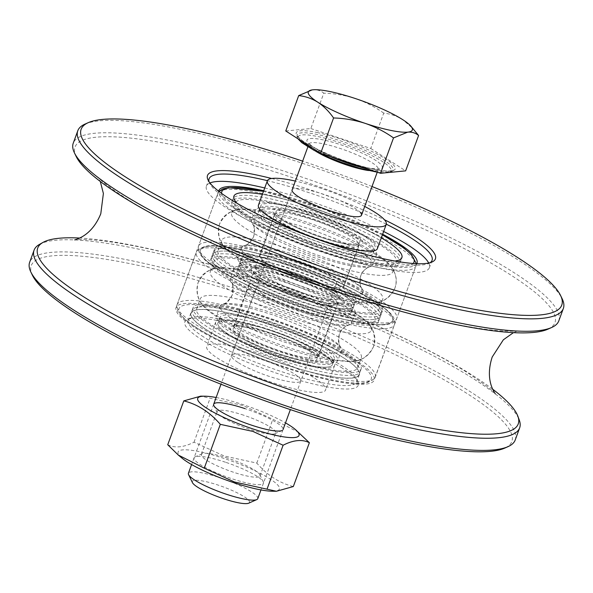 <?xml version="1.0" encoding="UTF-8"?>
<svg xmlns="http://www.w3.org/2000/svg" width="593" height="593" viewBox="0 0 593 593"><rect width="100%" height="100%" fill="white"/><g stroke="black" fill="none" stroke-linecap="round" stroke-linejoin="round"><path stroke-width="0.44" stroke-dasharray="2.96 2.22" d="M492.657 389.186A255.842 46.625 20.1 0 0 474.289 376.466A255.842 46.625 20.1 0 0 79.677 238.052M39.427 244.435A258.526 47.114 -159.9 0 1 228.846 273.017A258.526 47.114 -159.9 0 1 475.252 379.891A258.526 47.114 -159.9 0 1 519.275 420.037M32.43 275.285A255.887 46.632 -159.9 0 1 184.742 276.79A255.887 46.632 -159.9 0 1 467.892 394.056A255.887 46.632 -159.9 0 1 504.71 448.115M515.213 439.991A258.526 47.114 20.1 0 0 470.805 392.032A258.526 47.114 20.1 0 0 206.245 279.666A258.526 47.114 20.1 0 0 29.65 262.299M76.245 156.619A255.516 46.565 -159.9 0 1 228.335 158.123A255.516 46.565 -159.9 0 1 511.077 275.211A255.516 46.565 -159.9 0 1 547.843 329.197M558.806 320.865A258.526 47.114 20.1 0 0 514.398 272.906A258.526 47.114 20.1 0 0 249.838 160.54A258.526 47.114 20.1 0 0 73.243 143.18M84.992 124.107A258.526 47.114 -159.9 0 1 276.457 154.847A258.526 47.114 -159.9 0 1 518.942 260.497A258.526 47.114 -159.9 0 1 562.142 298.716M271.668 178.493A121.35 22.111 -159.9 0 1 384.464 219.766M386.31 224.184A118.711 21.637 20.1 0 0 267.406 180.665M209.047 181.732A118.711 21.637 20.1 0 0 209.64 183.289A118.711 21.637 20.1 0 0 229.476 200.834A118.711 21.637 20.1 0 0 340.819 249.349A118.711 21.637 20.1 0 0 428.739 263.462A118.711 21.637 20.1 0 0 430.192 262.662M342.391 368.186A92.33 16.826 20.1 0 0 255.791 330.457A92.33 16.826 20.1 0 0 187.41 319.471A92.33 16.826 20.1 0 0 200.693 338.981A92.33 16.826 20.1 0 0 302.86 381.292A92.33 16.826 20.1 0 0 357.816 381.833A92.33 16.826 20.1 0 0 342.391 368.186M203.607 336.965A89.691 16.345 -159.9 0 1 188.203 320.324A89.691 16.345 -159.9 0 1 190.701 318.011A89.691 16.345 -159.9 0 1 257.132 328.678A89.691 16.345 -159.9 0 1 341.257 365.332A89.691 16.345 -159.9 0 1 356.245 378.593A89.691 16.345 -159.9 0 1 356.66 381.974A89.691 16.345 -159.9 0 1 295.396 375.947A89.691 16.345 -159.9 0 1 203.607 336.965M428.717 263.025A118.711 21.637 -159.9 0 1 429.376 267.717A118.711 21.637 -159.9 0 1 348.284 259.741A118.711 21.637 -159.9 0 1 226.8 208.143A118.711 21.637 -159.9 0 1 206.416 186.12A118.711 21.637 -159.9 0 1 209.944 182.97M264.723 187.974A118.711 21.637 -159.9 0 1 383.641 231.492M194.133 327.151A105.524 19.228 -159.9 0 1 176.01 307.574A105.524 19.228 -159.9 0 1 248.089 314.661A105.524 19.228 -159.9 0 1 356.074 360.529A105.524 19.228 -159.9 0 1 374.198 380.106A105.524 19.228 -159.9 0 1 302.119 373.019A105.524 19.228 -159.9 0 1 194.133 327.151M416.753 263.692A105.524 19.228 -159.9 0 1 343.517 255.679A105.524 19.228 -159.9 0 1 236.926 210.226A105.524 19.228 -159.9 0 1 218.647 191.198M263.722 190.716A105.524 19.228 -159.9 0 1 382.641 234.228M206.282 329.656A89.691 16.345 -159.9 0 1 190.879 313.015A89.691 16.345 -159.9 0 1 252.144 319.041A89.691 16.345 -159.9 0 1 343.933 358.024A89.691 16.345 -159.9 0 1 359.336 374.665A89.691 16.345 -159.9 0 1 298.071 368.638A89.691 16.345 -159.9 0 1 206.282 329.656M372.004 186.536A255.887 46.632 20.1 0 0 302.638 161.148M275.53 320.502A89.439 16.3 -159.9 0 1 361.1 369.113A89.439 16.3 -159.9 0 1 278.68 356.245A89.439 16.3 -159.9 0 1 193.11 307.634A89.439 16.3 -159.9 0 1 275.53 320.502M276.686 361.708A89.439 16.3 20.1 0 0 359.099 374.576A89.439 16.3 20.1 0 0 273.529 325.972A89.439 16.3 20.1 0 0 191.109 313.104A89.439 16.3 20.1 0 0 276.686 361.708A89.439 16.3 20.1 0 0 359.099 374.576A89.439 16.3 20.1 0 0 273.529 325.972A89.439 16.3 20.1 0 0 191.109 313.104A89.439 16.3 20.1 0 0 276.686 361.708M296.077 308.716A89.439 16.3 20.1 0 0 378.497 321.584A89.439 16.3 20.1 0 0 292.92 272.973A89.439 16.3 20.1 0 0 210.508 260.105A89.439 16.3 20.1 0 0 296.077 308.716M294.921 267.51A89.439 16.3 -159.9 0 1 380.498 316.113A89.439 16.3 -159.9 0 1 298.079 303.253A89.439 16.3 -159.9 0 1 212.502 254.642A89.439 16.3 -159.9 0 1 294.921 267.51A89.439 16.3 -159.9 0 1 380.498 316.113A89.439 16.3 -159.9 0 1 298.079 303.253A89.439 16.3 -159.9 0 1 212.502 254.642A89.439 16.3 -159.9 0 1 294.921 267.51M279.281 311.169A85.74 15.626 -159.9 0 1 361.315 357.764A85.74 15.626 -159.9 0 1 357.142 360.574A85.74 15.626 -159.9 0 1 282.305 345.43A85.74 15.626 -159.9 0 1 201.65 303.668A85.74 15.626 -159.9 0 1 200.271 298.835A85.74 15.626 -159.9 0 1 279.281 311.169M292.327 318.048A85.74 15.626 20.1 0 0 371.337 330.383A85.74 15.626 20.1 0 0 369.958 325.55A85.74 15.626 20.1 0 0 289.302 283.788A85.74 15.626 20.1 0 0 214.466 268.651A85.74 15.626 20.1 0 0 210.293 271.453A85.74 15.626 20.1 0 0 292.327 318.048M296.011 307.975A85.74 15.626 20.1 0 0 375.021 320.309A85.74 15.626 20.1 0 0 292.986 273.714A85.74 15.626 20.1 0 0 213.977 261.38A85.74 15.626 20.1 0 0 296.011 307.975M275.597 321.243A85.74 15.626 -159.9 0 1 357.623 367.838A85.74 15.626 -159.9 0 1 278.621 355.503A85.74 15.626 -159.9 0 1 196.587 308.909A85.74 15.626 -159.9 0 1 275.597 321.243M281.934 341.212A64.63 11.778 -159.9 0 1 220.099 306.092A64.63 11.778 -159.9 0 1 223.25 303.979A64.63 11.778 -159.9 0 1 279.651 315.387A64.63 11.778 -159.9 0 1 340.441 346.868A64.63 11.778 -159.9 0 1 341.486 350.507A64.63 11.778 -159.9 0 1 281.934 341.212M278.184 350.545A60.923 11.104 -159.9 0 1 219.892 317.433A60.923 11.104 -159.9 0 1 276.034 326.202A60.923 11.104 -159.9 0 1 334.319 359.314A60.923 11.104 -159.9 0 1 278.184 350.545M276.182 356.015A60.923 11.104 -159.9 0 1 217.89 322.903A60.923 11.104 -159.9 0 1 274.033 331.665A60.923 11.104 -159.9 0 1 332.325 364.777A60.923 11.104 -159.9 0 1 276.182 356.015A60.923 11.104 20.1 0 0 332.325 364.777A60.923 11.104 20.1 0 0 274.033 331.665A60.923 11.104 20.1 0 0 217.89 322.903A60.923 11.104 20.1 0 0 276.182 356.015M293.424 278.673A60.923 11.104 20.1 0 0 237.282 269.904A60.923 11.104 20.1 0 0 295.573 303.016A60.923 11.104 20.1 0 0 351.716 311.785A60.923 11.104 20.1 0 0 293.424 278.673M295.425 273.203A60.923 11.104 20.1 0 0 239.283 264.441A60.923 11.104 20.1 0 0 297.575 297.553A60.923 11.104 20.1 0 0 353.717 306.314A60.923 11.104 20.1 0 0 295.425 273.203A60.923 11.104 20.1 0 0 239.283 264.441A60.923 11.104 20.1 0 0 297.575 297.553A60.923 11.104 20.1 0 0 353.717 306.314A60.923 11.104 20.1 0 0 295.425 273.203M291.956 313.83A64.63 11.778 20.1 0 0 348.358 325.238A64.63 11.778 20.1 0 0 351.501 323.126A64.63 11.778 20.1 0 0 289.673 288.005A64.63 11.778 20.1 0 0 230.121 278.71A64.63 11.778 20.1 0 0 231.159 282.35A64.63 11.778 20.1 0 0 291.956 313.83M293.357 277.932A64.63 11.778 20.1 0 0 233.812 268.636A64.63 11.778 20.1 0 0 295.64 303.757A64.63 11.778 20.1 0 0 355.192 313.052A64.63 11.778 20.1 0 0 293.357 277.932M278.243 351.286A64.63 11.778 -159.9 0 1 216.415 316.165A64.63 11.778 -159.9 0 1 275.967 325.461A64.63 11.778 -159.9 0 1 337.795 360.581A64.63 11.778 -159.9 0 1 278.243 351.286M296.574 300.288A60.923 11.104 20.1 0 0 352.716 309.049A60.923 11.104 20.1 0 0 294.424 275.938A60.923 11.104 20.1 0 0 238.282 267.176A60.923 11.104 20.1 0 0 296.574 300.288M293.92 270.245A89.439 16.3 20.1 0 0 211.508 257.377A89.439 16.3 20.1 0 0 297.078 305.981A89.439 16.3 20.1 0 0 379.498 318.849A89.439 16.3 20.1 0 0 293.92 270.245M277.183 353.28A60.923 11.104 20.1 0 0 333.318 362.041A60.923 11.104 20.1 0 0 275.033 328.937A60.923 11.104 20.1 0 0 218.891 320.168A60.923 11.104 20.1 0 0 277.183 353.28M277.68 358.98A89.439 16.3 -159.9 0 1 192.11 310.369A89.439 16.3 -159.9 0 1 274.529 323.237A89.439 16.3 -159.9 0 1 360.099 371.848A89.439 16.3 -159.9 0 1 277.68 358.98M347.246 311.199A89.439 16.3 -159.9 0 1 257.414 280.556A89.439 16.3 -159.9 0 1 214.503 249.179A89.439 16.3 -159.9 0 1 249.757 248.623A89.439 16.3 -159.9 0 1 339.589 279.273A89.439 16.3 -159.9 0 1 382.492 310.65A89.439 16.3 -159.9 0 1 347.246 311.199M247.755 254.093A89.439 16.3 20.1 0 0 212.502 254.642A89.439 16.3 20.1 0 0 255.413 286.019A89.439 16.3 20.1 0 0 345.245 316.669A89.439 16.3 20.1 0 0 380.498 316.113A89.439 16.3 20.1 0 0 337.587 284.736A89.439 16.3 20.1 0 0 247.755 254.093A89.439 16.3 20.1 0 0 212.502 254.642A89.439 16.3 20.1 0 0 255.413 286.019A89.439 16.3 20.1 0 0 345.245 316.669A89.439 16.3 20.1 0 0 380.498 316.113A89.439 16.3 20.1 0 0 337.587 284.736A89.439 16.3 20.1 0 0 247.755 254.093M267.146 201.094A89.439 16.3 20.1 0 0 231.9 201.65A89.439 16.3 20.1 0 0 274.804 233.027A89.439 16.3 20.1 0 0 364.643 263.67A89.439 16.3 20.1 0 0 399.89 263.122A89.439 16.3 20.1 0 0 356.979 231.744A89.439 16.3 20.1 0 0 267.146 201.094M366.637 258.207A89.439 16.3 -159.9 0 1 237.052 203.273A89.439 16.3 -159.9 0 0 366.637 258.207A89.439 16.3 -159.9 0 0 394.901 261.039A89.439 16.3 -159.9 0 1 366.637 258.207M262.395 194.348A89.439 16.3 -159.9 0 1 269.148 195.631A89.439 16.3 -159.9 0 1 381.306 237.867A89.439 16.3 -159.9 0 0 269.148 195.631A89.439 16.3 -159.9 0 0 262.395 194.348M348.914 299.836A85.74 15.626 -159.9 0 1 223.042 245.213A85.74 15.626 -159.9 0 1 221.663 240.373A85.74 15.626 -159.9 0 1 255.457 239.846A85.74 15.626 -159.9 0 1 341.575 269.222A85.74 15.626 -159.9 0 1 382.707 299.309A85.74 15.626 -159.9 0 1 378.534 302.111A85.74 15.626 -159.9 0 1 348.914 299.836M265.479 212.464A85.74 15.626 20.1 0 0 235.858 210.189A85.74 15.626 20.1 0 0 231.685 212.991A85.74 15.626 20.1 0 0 272.817 243.071A85.74 15.626 20.1 0 0 358.935 272.454A85.74 15.626 20.1 0 0 392.729 271.92A85.74 15.626 20.1 0 0 391.35 267.087A85.74 15.626 20.1 0 0 265.479 212.464M269.163 202.391A85.74 15.626 20.1 0 0 235.377 202.917A85.74 15.626 20.1 0 0 276.508 232.997A85.74 15.626 20.1 0 0 362.619 262.38A85.74 15.626 20.1 0 0 396.413 261.847A85.74 15.626 20.1 0 0 355.281 231.767A85.74 15.626 20.1 0 0 269.163 202.391M345.23 309.909A85.74 15.626 -159.9 0 1 259.111 280.526A85.74 15.626 -159.9 0 1 217.979 250.446A85.74 15.626 -159.9 0 1 251.773 249.92A85.74 15.626 -159.9 0 1 337.891 279.296A85.74 15.626 -159.9 0 1 379.023 309.376A85.74 15.626 -159.9 0 1 345.23 309.909M266.961 247.229A64.63 11.778 -159.9 0 1 361.841 288.406A64.63 11.778 -159.9 0 1 362.879 292.053A64.63 11.778 -159.9 0 1 337.41 292.445A64.63 11.778 -159.9 0 1 272.498 270.304A64.63 11.778 -159.9 0 1 241.499 247.629A64.63 11.778 -159.9 0 1 244.642 245.517A64.63 11.778 -159.9 0 1 266.961 247.229M265.293 258.6A60.923 11.104 -159.9 0 1 326.491 279.473A60.923 11.104 -159.9 0 1 355.718 300.851A60.923 11.104 -159.9 0 1 331.702 301.229A60.923 11.104 -159.9 0 1 270.512 280.348A60.923 11.104 -159.9 0 1 241.284 258.978A60.923 11.104 -159.9 0 1 265.293 258.6M263.292 264.063A60.923 11.104 -159.9 0 1 324.49 284.944A60.923 11.104 -159.9 0 1 353.717 306.314A60.923 11.104 -159.9 0 1 329.708 306.692A60.923 11.104 -159.9 0 1 268.51 285.819A60.923 11.104 -159.9 0 1 239.283 264.441A60.923 11.104 -159.9 0 1 263.292 264.063A60.923 11.104 20.1 0 0 239.283 264.441A60.923 11.104 20.1 0 0 268.51 285.819A60.923 11.104 20.1 0 0 329.708 306.692A60.923 11.104 20.1 0 0 353.717 306.314A60.923 11.104 20.1 0 0 324.49 284.944A60.923 11.104 20.1 0 0 263.292 264.063M349.099 253.7A60.923 11.104 20.1 0 0 373.108 253.322A60.923 11.104 20.1 0 0 343.881 231.945A60.923 11.104 20.1 0 0 282.691 211.071A60.923 11.104 20.1 0 0 258.681 211.449A60.923 11.104 20.1 0 0 287.909 232.819A60.923 11.104 20.1 0 0 349.099 253.7M351.1 248.23A60.923 11.104 20.1 0 0 375.11 247.859A60.923 11.104 20.1 0 0 345.882 226.482A60.923 11.104 20.1 0 0 284.692 205.608A60.923 11.104 20.1 0 0 260.675 205.979A60.923 11.104 20.1 0 0 289.903 227.356A60.923 11.104 20.1 0 0 351.1 248.23A60.923 11.104 20.1 0 0 375.11 247.859A60.923 11.104 20.1 0 0 345.882 226.482A60.923 11.104 20.1 0 0 284.692 205.608A60.923 11.104 20.1 0 0 260.675 205.979A60.923 11.104 20.1 0 0 289.903 227.356A60.923 11.104 20.1 0 0 351.1 248.23M276.983 219.847A64.63 11.778 20.1 0 0 251.514 220.248A64.63 11.778 20.1 0 0 252.559 223.895A64.63 11.778 20.1 0 0 347.431 265.064A64.63 11.778 20.1 0 0 369.75 266.783A64.63 11.778 20.1 0 0 372.901 264.663A64.63 11.778 20.1 0 0 341.894 241.996A64.63 11.778 20.1 0 0 276.983 219.847M351.115 254.99A64.63 11.778 20.1 0 0 376.585 254.597A64.63 11.778 20.1 0 0 345.586 231.922A64.63 11.778 20.1 0 0 280.674 209.774A64.63 11.778 20.1 0 0 255.205 210.174A64.63 11.778 20.1 0 0 286.204 232.849A64.63 11.778 20.1 0 0 351.115 254.99M263.277 257.303A64.63 11.778 -159.9 0 1 328.188 279.451A64.63 11.778 -159.9 0 1 359.188 302.126A64.63 11.778 -159.9 0 1 333.726 302.519A64.63 11.778 -159.9 0 1 268.814 280.378A64.63 11.778 -159.9 0 1 237.808 257.703A64.63 11.778 -159.9 0 1 263.277 257.303M283.691 208.336A60.923 11.104 20.1 0 0 259.682 208.714A60.923 11.104 20.1 0 0 288.902 230.091A60.923 11.104 20.1 0 0 350.1 250.965A60.923 11.104 20.1 0 0 374.109 250.587A60.923 11.104 20.1 0 0 344.881 229.217A60.923 11.104 20.1 0 0 283.691 208.336M365.644 260.942A89.439 16.3 20.1 0 0 400.89 260.386A89.439 16.3 20.1 0 0 357.979 229.009A89.439 16.3 20.1 0 0 268.147 198.359A89.439 16.3 20.1 0 0 232.901 198.914A89.439 16.3 20.1 0 0 275.804 230.292A89.439 16.3 20.1 0 0 365.644 260.942M264.293 261.335A60.923 11.104 20.1 0 0 240.284 261.706A60.923 11.104 20.1 0 0 269.511 283.083A60.923 11.104 20.1 0 0 330.701 303.957A60.923 11.104 20.1 0 0 354.718 303.586A60.923 11.104 20.1 0 0 325.49 282.209A60.923 11.104 20.1 0 0 264.293 261.335M248.756 251.358A89.439 16.3 -159.9 0 1 338.588 282.001A89.439 16.3 -159.9 0 1 381.492 313.386A89.439 16.3 -159.9 0 1 346.245 313.934A89.439 16.3 -159.9 0 1 256.413 283.291A89.439 16.3 -159.9 0 1 213.502 251.906A89.439 16.3 -159.9 0 1 248.756 251.358M323.689 353.851A63.31 11.541 -159.9 0 1 334.563 365.599A63.31 11.541 -159.9 0 1 291.319 361.345A63.31 11.541 -159.9 0 1 226.526 333.829A63.31 11.541 -159.9 0 1 215.652 322.081A63.31 11.541 -159.9 0 1 258.896 326.335A63.31 11.541 -159.9 0 1 323.689 353.851M314.772 378.215A63.31 11.541 -159.9 0 1 325.646 389.957A63.31 11.541 -159.9 0 1 282.401 385.702A63.31 11.541 -159.9 0 1 217.609 358.187A63.31 11.541 -159.9 0 1 206.735 346.438A63.31 11.541 -159.9 0 1 249.979 350.693A63.31 11.541 -159.9 0 1 314.772 378.215M325.364 307.048A44.586 8.124 -159.9 0 1 333.021 315.313A44.586 8.124 -159.9 0 1 302.563 312.318A44.586 8.124 -159.9 0 1 256.939 292.942A44.586 8.124 -159.9 0 1 249.282 284.67A44.586 8.124 -159.9 0 1 279.74 287.664A44.586 8.124 -159.9 0 1 325.364 307.048M309.316 350.893A44.586 8.124 -159.9 0 1 316.973 359.165A44.586 8.124 -159.9 0 1 286.523 356.171A44.586 8.124 -159.9 0 1 240.899 336.787A44.586 8.124 -159.9 0 1 233.242 328.522A44.586 8.124 -159.9 0 1 263.692 331.517A44.586 8.124 -159.9 0 1 309.316 350.893M237.852 362.36A36.929 6.731 -159.9 0 1 231.507 355.503A36.929 6.731 -159.9 0 1 256.739 357.987A36.929 6.731 -159.9 0 1 294.528 374.042A36.929 6.731 -159.9 0 1 300.873 380.891A36.929 6.731 -159.9 0 1 275.649 378.408A36.929 6.731 -159.9 0 1 237.852 362.36M262.81 294.15A36.929 6.731 -159.9 0 1 256.465 287.301A36.929 6.731 -159.9 0 1 281.697 289.784A36.929 6.731 -159.9 0 1 319.494 305.832A36.929 6.731 -159.9 0 1 325.831 312.689A36.929 6.731 -159.9 0 1 300.607 310.206A36.929 6.731 -159.9 0 1 262.81 294.15M377.348 248.675A63.31 11.541 20.1 0 0 375.984 244.65A63.31 11.541 20.1 0 0 313.193 213.043A63.31 11.541 20.1 0 0 258.437 205.163M260.942 258.274A44.586 8.124 20.1 0 0 305.158 280.533A44.586 8.124 20.1 0 0 343.718 286.085A44.586 8.124 20.1 0 0 342.754 283.254A44.586 8.124 20.1 0 0 298.538 260.994A44.586 8.124 20.1 0 0 259.979 255.442A44.586 8.124 20.1 0 0 260.942 258.274M276.983 214.429A44.586 8.124 20.1 0 0 321.206 236.689A44.586 8.124 20.1 0 0 359.758 242.24A44.586 8.124 20.1 0 0 358.802 239.402A44.586 8.124 20.1 0 0 314.586 217.149A44.586 8.124 20.1 0 0 276.027 211.597A44.586 8.124 20.1 0 0 276.983 214.429M360.692 212.902A36.929 6.731 20.1 0 0 324.067 194.467A36.929 6.731 20.1 0 0 292.127 189.864L220.996 384.227M335.734 281.112A36.929 6.731 20.1 0 0 299.109 262.669A36.929 6.731 20.1 0 0 267.169 258.074A36.929 6.731 20.1 0 0 267.962 260.416A36.929 6.731 20.1 0 0 304.587 278.858A36.929 6.731 20.1 0 0 336.535 283.454A36.929 6.731 20.1 0 0 335.734 281.112M364.71 206.453A63.31 11.541 20.1 0 0 295.344 181.065M272.224 491.219A53.956 9.836 20.1 0 0 271.757 480.1A53.956 9.836 20.1 0 0 223.991 458.426A53.956 9.836 20.1 0 0 182.177 458.263M167.737 444.735C174.839 448.308 183.593 447.463 194.015 442.193L224.184 455.987L256.806 463.089C267.31 475.282 279.481 483.102 293.327 486.534M243.679 415.204A31.221 5.693 20.1 0 0 217.112 411.46A31.221 5.693 20.1 0 0 217.26 412.639A31.221 5.693 20.1 0 0 249.193 429.184A31.221 5.693 20.1 0 0 274.885 433.728A31.221 5.693 20.1 0 0 275.752 432.92A31.221 5.693 20.1 0 0 243.679 415.204M227.927 458.241A31.221 5.693 20.1 0 0 202.235 453.697A31.221 5.693 20.1 0 0 201.361 454.505A31.221 5.693 20.1 0 0 233.442 472.221A31.221 5.693 20.1 0 0 260.001 475.964A31.221 5.693 20.1 0 0 259.86 474.785A31.221 5.693 20.1 0 0 227.927 458.241M225.488 462.236A36.929 6.731 20.1 0 0 195.097 456.862A36.929 6.731 20.1 0 0 232.019 478.773A36.929 6.731 20.1 0 0 263.262 481.805A36.929 6.731 20.1 0 0 225.488 462.236M216.141 397.495A53.956 9.836 -159.9 0 1 243.597 404.834A53.956 9.836 -159.9 0 1 285.507 422.876M298.828 432.371L272.854 419.244L242.678 405.449L200.693 396.154M274.885 433.728L282.016 430.562A36.929 6.731 20.1 0 0 245.102 408.651M256.806 463.089L272.854 419.244M194.015 442.193L210.055 398.348M192.443 482.62A30.458 5.552 -159.9 0 1 204.311 481.286A30.458 5.552 -159.9 0 1 237.17 492.813A30.458 5.552 -159.9 0 1 248.667 503.198M257.777 498.654A36.929 6.731 20.1 0 0 240.061 485.697A36.929 6.731 20.1 0 0 202.969 473.044A36.929 6.731 20.1 0 0 188.411 473.273M285.767 130.971L310.843 128.54L323.793 93.16C320.769 90.633 317.144 89.513 312.926 89.802L312.126 89.899M310.843 128.54L370.781 148.487L383.73 113.115C390.52 113.849 396.887 116.058 402.832 119.734L413.38 128.963M370.781 148.487L405.649 170.866M383.73 113.115C375.013 106.925 365.584 102.078 355.429 98.564C345.17 95.288 334.622 93.486 323.793 93.16M274.314 319.835A105.524 19.228 20.1 0 0 177.085 304.654A105.524 19.228 20.1 0 0 278.035 361.997A105.524 19.228 20.1 0 0 375.273 377.178A105.524 19.228 20.1 0 0 274.314 319.835M276.909 364.287A102.359 18.65 -159.9 0 1 178.789 310.287A102.359 18.65 -159.9 0 1 273.299 323.393A102.359 18.65 -159.9 0 1 371.426 377.393A102.359 18.65 -159.9 0 1 276.909 364.287M297.293 309.383A105.524 19.228 -159.9 0 1 196.335 252.04A105.524 19.228 -159.9 0 1 293.572 267.221A105.524 19.228 -159.9 0 1 394.523 324.564A105.524 19.228 -159.9 0 1 297.293 309.383M294.699 264.93A102.359 18.65 20.1 0 0 200.182 251.825A102.359 18.65 20.1 0 0 298.301 305.832A102.359 18.65 20.1 0 0 392.818 318.938A102.359 18.65 20.1 0 0 294.699 264.93M274.262 334.244A48.011 8.747 20.1 0 0 229.928 328.099A48.011 8.747 20.1 0 0 275.953 353.435A48.011 8.747 20.1 0 0 320.287 359.58A48.011 8.747 20.1 0 0 274.262 334.244M276.968 349.877A44.846 8.176 -159.9 0 1 234.057 325.505A44.846 8.176 -159.9 0 1 275.382 331.954A44.846 8.176 -159.9 0 1 318.293 356.326A44.846 8.176 -159.9 0 1 276.968 349.877M297.345 294.973A48.011 8.747 -159.9 0 1 251.321 269.637A48.011 8.747 -159.9 0 1 295.655 275.789A48.011 8.747 -159.9 0 1 341.679 301.118A48.011 8.747 -159.9 0 1 297.345 294.973M294.639 279.34A44.846 8.176 20.1 0 0 253.315 272.891A44.846 8.176 20.1 0 0 296.218 297.263A44.846 8.176 20.1 0 0 337.543 303.712A44.846 8.176 20.1 0 0 294.639 279.34M355.081 319.368A105.524 19.228 20.1 0 0 396.665 318.723A105.524 19.228 20.1 0 0 346.045 281.697A105.524 19.228 20.1 0 0 240.061 245.539A105.524 19.228 20.1 0 0 198.477 246.191A105.524 19.228 20.1 0 0 249.097 283.217A105.524 19.228 20.1 0 0 355.081 319.368M240.714 249.571A102.359 18.65 -159.9 0 1 375.043 301.57A102.359 18.65 -159.9 0 1 352.286 321.184A102.359 18.65 -159.9 0 1 217.957 269.192A102.359 18.65 -159.9 0 1 240.714 249.571M259.311 192.925A105.524 19.228 -159.9 0 1 365.295 229.083A105.524 19.228 -159.9 0 1 415.915 266.101A105.524 19.228 -159.9 0 1 374.331 266.754A105.524 19.228 -159.9 0 1 268.347 230.603A105.524 19.228 -159.9 0 1 217.727 193.577A105.524 19.228 -159.9 0 1 259.311 192.925M221.574 193.385A102.359 18.65 20.1 0 0 274.552 229.35A102.359 18.65 20.1 0 0 373.679 262.721A102.359 18.65 20.1 0 0 413.099 263.477M382.389 234.91A102.359 18.65 20.1 0 0 263.477 191.398M322.666 302.178A48.011 8.747 20.1 0 0 333.34 292.972A48.011 8.747 20.1 0 0 270.334 268.585A48.011 8.747 20.1 0 0 259.66 277.783A48.011 8.747 20.1 0 0 322.666 302.178M273.128 266.768A44.846 8.176 -159.9 0 1 318.174 282.135A44.846 8.176 -159.9 0 1 339.685 297.871A44.846 8.176 -159.9 0 1 322.014 298.146A44.846 8.176 -159.9 0 1 276.968 282.779A44.846 8.176 -159.9 0 1 255.457 267.043A44.846 8.176 -159.9 0 1 273.128 266.768M291.726 210.122A48.011 8.747 -159.9 0 1 354.733 234.509A48.011 8.747 -159.9 0 1 344.059 243.716A48.011 8.747 -159.9 0 1 281.052 219.321A48.011 8.747 -159.9 0 1 291.726 210.122M341.264 245.532A44.846 8.176 20.1 0 0 358.943 245.25A44.846 8.176 20.1 0 0 337.424 229.521A44.846 8.176 20.1 0 0 292.386 214.155A44.846 8.176 20.1 0 0 274.707 214.429A44.846 8.176 20.1 0 0 296.226 230.166A44.846 8.176 20.1 0 0 341.264 245.532M366.489 167.871A40.102 7.309 20.1 0 0 375.406 160.184A40.102 7.309 20.1 0 0 322.785 139.815A40.102 7.309 20.1 0 0 313.867 147.501A40.102 7.309 20.1 0 0 366.489 167.871M315.565 151.141A36.929 6.731 -159.9 0 1 308.886 144.069A36.929 6.731 -159.9 0 1 323.437 143.847A36.929 6.731 -159.9 0 1 360.529 156.5A36.929 6.731 -159.9 0 1 378.252 169.457A36.929 6.731 -159.9 0 1 368.587 170.539M301.059 140.786A51.102 9.31 -159.9 0 1 297.182 134.819A51.102 9.31 -159.9 0 1 317.322 134.507A51.102 9.31 -159.9 0 1 368.646 152.016A51.102 9.31 -159.9 0 1 393.159 169.939A51.102 9.31 -159.9 0 1 373.019 170.258A51.102 9.31 -159.9 0 1 368.179 169.175M330.464 156.619A51.102 9.31 -159.9 0 1 312.548 148.154M371.626 171.162A49.515 9.021 -159.9 0 1 306.64 146.011A49.515 9.021 -159.9 0 1 317.648 136.516A49.515 9.021 -159.9 0 1 382.633 161.674A49.515 9.021 -159.9 0 1 371.626 171.162M316.996 132.491A52.681 9.599 -159.9 0 1 386.132 159.25A52.681 9.599 -159.9 0 1 374.42 169.346A52.681 9.599 -159.9 0 1 305.284 142.587A52.681 9.599 -159.9 0 1 316.996 132.491M495.259 393.819C494.48 391.84 485.726 385.139 468.996 373.723C418.51 340.656 310.799 294.276 218.609 267.154C186.973 257.718 158.665 250.594 133.677 245.784C115.887 242.411 101.41 240.41 90.24 239.772C80.5 239.446 75.318 239.498 74.696 239.92M209.64 183.289L208.069 180.042M190.701 318.011L187.41 319.471M513.449 332.643L518.304 330.842C517.682 331.265 512.493 331.317 502.745 330.99C491.582 330.353 477.106 328.344 459.323 324.971C434.335 320.161 406.027 313.037 374.391 303.609C282.201 276.479 174.49 230.099 124.004 197.039C112.151 189.278 104.138 183.341 99.972 179.227L97.741 176.936L100.291 181.451M209.084 178.812L206.416 186.12M218.802 190.657L176.01 307.574M190.879 313.015L188.203 320.324M359.336 374.665L356.66 381.974M416.99 263.181L374.198 380.106M432.052 260.409L429.376 267.717M356.245 378.593L357.816 381.833M428.739 263.462L432.038 262.002M360.099 371.848L361.1 369.113M381.492 313.386L378.497 321.584M177.085 304.654L176.781 305.773C176.484 309.376 178.011 312.8 181.376 316.047C187.04 321.917 196.832 328.574 210.752 336.016C229.787 346.104 251.855 355.555 276.938 364.354C308.545 375.236 334.126 381.499 353.68 383.16C361.952 384.738 368.987 383.093 374.776 378.23L394.827 323.444C395.123 319.842 393.596 316.417 390.231 313.171C384.568 307.3 374.776 300.644 360.855 293.201C341.82 283.113 319.753 273.662 294.669 264.863C263.062 253.989 237.482 247.718 217.927 246.058C209.655 244.486 202.621 246.125 196.832 250.987L177.085 304.654M357.142 360.574C368.579 358.765 382.47 342.428 369.958 325.55M371.337 330.383L375.021 320.309M357.623 367.838L361.315 357.764M196.587 308.909L200.271 298.835M210.293 271.453L213.977 261.38M201.65 303.668C194.081 294.914 194.007 273.462 214.466 268.651M213.502 251.906L210.508 260.105M192.11 310.369L193.11 307.634M223.25 303.979C223.435 303.557 227.853 304.15 232.293 295.025C234.791 285.189 231.033 282.802 231.159 282.35M340.441 346.868C340.575 346.423 336.817 344.029 339.315 334.193C340.315 328.967 348.306 324.63 348.595 325.186L337.862 324.423C325.779 322.54 310.865 318.545 293.12 312.444L254.79 296.663C246.295 292.482 239.794 288.798 235.28 285.618L231.018 282.164C232.671 281.808 233.093 286.1 232.293 295.025C227.141 302.386 224.05 305.388 223.012 304.031L228.238 304.12C239.528 305.069 256.28 309.287 278.488 316.781L316.818 332.554C325.312 336.735 331.813 340.419 336.327 343.599L340.59 347.053C338.937 347.409 338.514 343.125 339.315 334.193C343.755 325.068 348.173 325.668 348.358 325.238M219.892 317.433L218.891 320.168M237.282 269.904L240.284 261.706M274.285 334.311C256.851 328.552 244.746 325.668 237.993 325.661L233.635 326.113L253.381 272.15L254.812 273.914C262.099 280.267 276.264 287.264 297.315 294.906C314.757 300.673 326.854 303.557 333.614 303.557L337.973 303.105L318.226 357.068L316.795 355.303C309.509 348.951 295.344 341.961 274.285 334.311M233.812 268.636L230.121 278.71M220.099 306.092L216.415 316.165M341.486 350.507L337.795 360.581M355.192 313.052L351.501 323.126M351.716 311.785L354.718 303.586M334.319 359.314L333.318 362.041M373.501 346.705C367.83 357.26 359.454 362.249 348.365 361.656L325.809 359.276C312.378 356.652 297.486 352.501 281.141 346.823C248.237 335.275 223.865 323.163 208.017 310.487C198.759 303.312 195.453 293.987 198.106 282.52C203.77 271.957 212.153 266.969 223.242 267.562L245.799 269.941C259.23 272.565 274.122 276.723 290.466 282.401C311.495 289.777 329.738 297.745 345.193 306.314L363.954 319.056C372.804 325.765 375.992 334.978 373.501 346.705M352.716 309.049L355.718 300.851M214.503 249.179L211.508 257.377M382.492 310.65L379.498 318.849M238.282 267.176L241.284 258.978M232.901 198.914L231.9 201.65M416.323 263.67L415.915 266.101L396.665 318.723C397.488 318.856 392.714 323.882 390.55 323.748L386.036 324.653C378.297 325.446 367.193 324.356 352.716 321.362C312.429 313.349 250.483 289.695 220.225 270.756C204.266 261.595 197.017 253.404 198.477 246.191L217.727 193.577L218.987 191.457M382.418 234.835L324.319 209.351L263.5 191.317M223.042 245.213C215.474 236.451 215.407 215.007 235.858 210.189M231.685 212.991L235.377 202.917M217.979 250.446L221.663 240.373M379.023 309.376L382.707 299.309M392.729 271.92L396.413 261.847M378.534 302.111C389.972 300.303 403.863 283.973 391.35 267.087M400.89 260.386L399.89 263.122M361.841 288.406C361.967 287.961 358.209 285.567 360.707 275.73C361.708 270.504 369.698 266.168 369.988 266.731C368.638 267.243 362.59 266.539 351.849 264.619C318.485 259.185 255.546 230.388 252.41 223.702C254.071 223.302 254.493 227.593 253.685 236.563C249.245 245.695 244.827 245.094 244.642 245.517M373.108 253.322L374.109 250.587M339.685 297.871L339.619 298.605C338.848 298.405 341.753 297.664 325.542 288.576C307.849 279.599 289.592 272.995 270.764 268.762C256.465 266.138 255.561 267.613 255.791 267.413L255.027 267.651L274.774 213.688C275.545 214.043 273.165 214.332 284.736 221.441C298.865 229.825 326.113 240.061 343.629 243.538C349.863 244.79 354.436 245.294 357.357 245.057L359.365 244.65L339.685 297.871M252.559 223.895C252.425 224.339 256.183 226.734 253.685 236.563C248.563 243.908 245.472 246.903 244.405 245.569C245.761 245.057 251.803 245.761 262.543 247.674C295.907 253.107 358.854 281.912 361.982 288.598C360.329 288.991 359.899 284.707 360.707 275.73C365.147 266.605 369.565 267.206 369.75 266.783M376.585 254.597L372.901 264.663M362.879 292.053L359.188 302.126M241.499 247.629L237.808 257.703M255.205 210.174L251.514 220.248M258.681 211.449L259.682 208.714M344.496 300.28C315.231 294.365 273.01 278.732 247.822 264.448L229.187 251.825C220.211 245.035 216.986 235.777 219.499 224.058C225.17 213.495 233.546 208.514 244.635 209.099C251.81 209.003 260.231 209.974 269.897 212.02C299.168 217.935 341.398 233.568 366.585 247.852C382.655 257.369 390.179 262.914 394.486 272.676C396.547 277.428 396.68 282.616 394.894 288.242C389.23 298.798 380.847 303.786 369.758 303.201C362.582 303.297 354.162 302.326 344.496 300.28M334.563 365.599L325.646 389.957M333.021 315.313L316.973 359.165M256.465 287.301L231.507 355.503M325.831 312.689L300.873 380.891M249.282 284.67L233.242 328.522M215.652 322.081L206.735 346.438M343.718 286.085L359.758 242.24M267.169 258.074L292.127 189.864M336.535 283.454L290.362 409.607M259.979 255.442L276.027 211.597M217.26 412.639L213.851 405.619M201.361 454.505L217.112 411.46M202.235 453.697L195.097 456.862M259.86 474.785L263.262 481.805M260.001 475.964L275.752 432.92M307.871 146.849L308.938 143.098C310.169 143.854 306.247 142.431 317.411 149.518C332.339 157.612 348.558 163.668 366.059 167.693C376.036 169.079 380.298 169.413 378.838 168.679L377.237 172.229M213.68 404.226L191.606 464.549M390.335 172.348L392.04 171.459L393.159 169.939L390.342 170.903C386.91 171.288 381.529 170.74 374.205 169.257C348.017 164.454 303.972 144.914 298.731 137.391L297.182 134.819L297.056 136.701L298.005 138.821M384.16 172.948L377.496 172.274M283.046 429.606L260.972 489.929"/><path stroke-width="0.89" d="M79.677 238.052A255.842 46.625 20.1 0 0 42.992 242.418A255.842 46.625 20.1 0 0 81.656 295.536A255.842 46.625 20.1 0 0 361.055 411.764A255.842 46.625 20.1 0 0 517.859 416.19A255.842 46.625 20.1 0 0 492.657 389.186M517.859 416.19L519.275 420.037A258.526 47.114 -159.9 0 1 519.661 427.85A258.526 47.114 -159.9 0 1 343.065 410.489A258.526 47.114 -159.9 0 1 78.498 298.116A258.526 47.114 -159.9 0 1 34.09 250.157A258.526 47.114 -159.9 0 1 39.427 244.435L42.992 242.418M508.008 446.655L504.71 448.115A255.887 46.632 -159.9 0 1 315.202 417.687A255.887 46.632 -159.9 0 1 75.192 313.111A255.887 46.632 -159.9 0 1 32.43 275.285L30.858 272.039A258.526 47.114 20.1 0 0 74.058 310.258A258.526 47.114 20.1 0 0 316.543 415.915A258.526 47.114 20.1 0 0 508.008 446.655A258.526 47.114 20.1 0 0 515.213 439.991L519.661 427.85M551.601 327.529L547.843 329.197A255.516 46.565 -159.9 0 1 358.602 298.813A255.516 46.565 -159.9 0 1 118.941 194.393A255.516 46.565 -159.9 0 1 76.245 156.619L74.451 152.912A258.526 47.114 20.1 0 0 117.651 191.131A258.526 47.114 20.1 0 0 360.136 296.789A258.526 47.114 20.1 0 0 551.601 327.529A258.526 47.114 20.1 0 0 558.806 320.865L563.35 308.456A258.526 47.114 -159.9 0 1 386.755 291.096A258.526 47.114 -159.9 0 1 122.195 178.723A258.526 47.114 -159.9 0 1 77.787 130.764A258.526 47.114 -159.9 0 1 84.992 124.107L88.29 122.64A255.887 46.632 20.1 0 0 125.108 176.707A255.887 46.632 20.1 0 0 408.258 293.965A255.887 46.632 20.1 0 0 560.57 295.477A255.887 46.632 20.1 0 0 517.808 257.644A255.887 46.632 20.1 0 0 372.004 186.536M560.57 295.477L562.142 298.716A258.526 47.114 -159.9 0 1 563.35 308.456M384.464 219.766A121.35 22.111 -159.9 0 1 414.574 236.37A121.35 22.111 -159.9 0 1 432.038 262.002A121.35 22.111 -159.9 0 1 342.161 247.577A121.35 22.111 -159.9 0 1 228.342 197.98A121.35 22.111 -159.9 0 1 208.069 180.042A121.35 22.111 -159.9 0 1 271.668 178.493M430.192 262.662A118.711 21.637 20.1 0 0 432.052 260.409A118.711 21.637 20.1 0 0 411.661 238.386A118.711 21.637 20.1 0 0 386.31 224.184M267.406 180.665A118.711 21.637 20.1 0 0 209.084 178.812A118.711 21.637 20.1 0 0 209.047 181.732M209.944 182.97A118.711 21.637 -159.9 0 1 264.723 187.974M383.641 231.492A118.711 21.637 -159.9 0 1 408.985 245.695A118.711 21.637 -159.9 0 1 428.717 263.025M218.647 191.198A105.524 19.228 -159.9 0 1 218.802 190.657A105.524 19.228 -159.9 0 1 263.722 190.716M382.641 234.228A105.524 19.228 -159.9 0 1 398.867 243.604A105.524 19.228 -159.9 0 1 416.99 263.181A105.524 19.228 -159.9 0 1 416.753 263.692M302.638 161.148A255.887 46.632 20.1 0 0 88.29 122.64M77.787 130.764L73.243 143.18A258.526 47.114 20.1 0 0 74.451 152.912M34.09 250.157L29.65 262.299A258.526 47.114 20.1 0 0 30.858 272.039M237.052 203.273A89.439 16.3 -159.9 0 1 233.901 196.179A89.439 16.3 -159.9 0 1 262.395 194.348A89.439 16.3 -159.9 0 0 233.901 196.179A89.439 16.3 -159.9 0 0 237.052 203.273M381.306 237.867A89.439 16.3 -159.9 0 1 401.891 257.659A89.439 16.3 -159.9 0 1 394.901 261.039A89.439 16.3 -159.9 0 0 401.891 257.659A89.439 16.3 -159.9 0 0 381.306 237.867M295.344 181.065A63.31 11.541 20.1 0 0 267.354 180.798L258.437 205.163A63.31 11.541 20.1 0 0 259.801 209.188A63.31 11.541 20.1 0 0 322.592 240.795A63.31 11.541 20.1 0 0 377.348 248.675L386.265 224.317A63.31 11.541 20.1 0 0 384.901 220.292A63.31 11.541 20.1 0 0 364.71 206.453M267.354 180.798A63.31 11.541 20.1 0 0 268.711 184.823A63.31 11.541 20.1 0 0 331.509 216.438A63.31 11.541 20.1 0 0 386.265 224.317M307.871 146.849L292.127 189.864A36.929 6.731 20.1 0 0 292.92 192.214A36.929 6.731 20.1 0 0 329.552 210.656A36.929 6.731 20.1 0 0 361.493 215.252A36.929 6.731 20.1 0 0 360.692 212.902M178.285 455.053L182.177 458.263A53.956 9.836 20.1 0 0 233.516 482.583A53.956 9.836 20.1 0 0 272.224 491.219L276.427 491.263L234.435 481.976L204.266 468.181L178.285 455.053L167.737 444.735L183.786 400.89C197.521 404.248 209.692 412.061 220.307 424.329L252.929 431.43L283.106 445.232C293.439 439.969 302.193 439.124 309.376 442.689L294.936 429.154A53.956 9.836 -159.9 0 1 253.129 428.998A53.956 9.836 -159.9 0 1 205.363 407.324A53.956 9.836 -159.9 0 1 204.889 396.206A53.956 9.836 -159.9 0 1 216.141 397.495M309.376 442.689L293.327 486.534L276.427 491.263M245.102 408.651A36.929 6.731 20.1 0 0 213.851 405.619A36.929 6.731 20.1 0 0 251.625 425.188A36.929 6.731 20.1 0 0 282.016 430.562M285.507 422.876A53.956 9.836 -159.9 0 1 294.936 429.154M204.889 396.206L200.693 396.154L183.786 400.89M267.058 489.077L283.106 445.232M204.266 468.181L220.307 424.329M256.747 499.61L248.667 503.198A30.458 5.552 -159.9 0 1 237.511 502.597A30.458 5.552 -159.9 0 1 192.443 482.62L188.581 474.667A36.929 6.731 20.1 0 0 243.226 498.883A36.929 6.731 20.1 0 0 256.747 499.61A36.929 6.731 20.1 0 0 257.777 498.654L260.972 489.929M191.606 464.549L188.411 473.273A36.929 6.731 20.1 0 0 188.581 474.667M285.767 130.971L298.709 95.592C305.499 96.325 311.866 98.534 317.818 102.211C323.748 106.184 329.004 111.432 333.577 117.963L320.628 153.342L285.767 130.971M312.088 89.906L298.709 95.592M410.712 125.961A55.401 10.096 -159.9 0 1 407.725 132.135A55.401 10.096 -159.9 0 1 365.221 123.374A55.401 10.096 -159.9 0 1 317.818 102.211A55.401 10.096 -159.9 0 1 312.17 89.899A55.401 10.096 -159.9 0 1 312.926 89.802A55.401 10.096 -159.9 0 1 355.429 98.564A55.401 10.096 -159.9 0 1 402.832 119.734A55.401 10.096 -159.9 0 1 410.712 125.961L418.591 135.486C415.567 132.958 411.95 131.839 407.725 132.135L393.515 137.917C384.805 131.735 375.369 126.887 365.221 123.374C354.955 120.097 344.407 118.289 333.577 117.963M393.515 137.917L380.573 173.297L405.649 170.866L418.591 135.486M380.573 173.297L320.628 153.342M413.099 263.477A102.359 18.65 20.1 0 0 382.389 234.91M263.477 191.398A102.359 18.65 20.1 0 0 262.106 191.109A102.359 18.65 20.1 0 0 221.574 193.385M368.587 170.539A36.929 6.731 -159.9 0 1 363.694 169.687A36.929 6.731 -159.9 0 1 315.565 151.141M368.179 169.175A51.102 9.31 -159.9 0 1 330.464 156.619M312.548 148.154A51.102 9.31 -159.9 0 1 301.059 140.786M513.449 332.643L503.361 339.789L492.212 357.001C484.681 380.106 494.599 392.455 495.259 393.819M74.696 239.92C76.097 239.305 91.663 236.214 100.788 213.762L103.39 193.466L100.291 181.451M416.323 263.67L411.624 254.716L403.284 247.6L382.418 234.835M263.5 191.317L228.349 187.647L222.746 188.937L218.987 191.457M220.996 384.227L213.68 404.226M298.005 138.821L301.8 142.676L314.053 150.348L329.323 157.538L341.561 162.356L359.499 168.197L377.496 172.274M390.335 172.348L384.16 172.948M377.237 172.229L361.493 215.252M290.362 409.607L283.046 429.606"/></g></svg>
